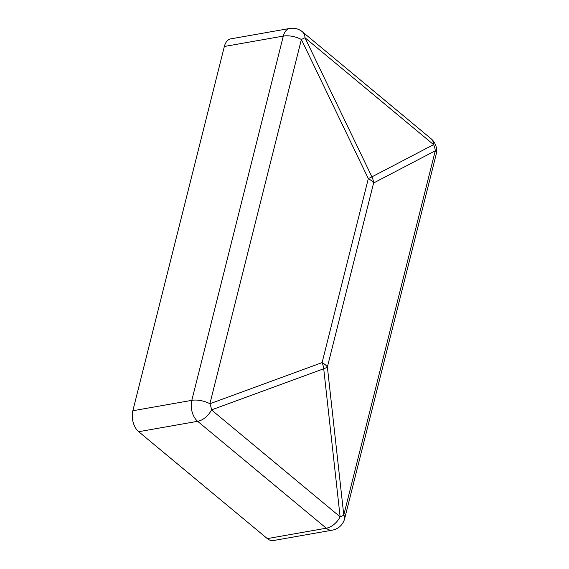 <?xml version="1.0" encoding="UTF-8"?>
<svg xmlns="http://www.w3.org/2000/svg" width="569" height="569" viewBox="0 0 569 569"><rect width="100%" height="100%" fill="white"/><g stroke="black" fill="none" stroke-linecap="round" stroke-linejoin="round"><path stroke-width="0.85" d="M138.687 431.707L267.309 538.608L326.272 528.21L197.649 421.309L138.687 431.707A15.505 9.545 -100 0 1 132.847 410.747L191.81 400.348L283.305 36.082L224.342 46.487L132.847 410.747M224.342 46.487A15.505 9.545 -100 0 1 230.836 38.848L289.799 28.45A15.505 9.545 80 0 0 283.305 36.082A15.505 7.184 -165.9 0 1 301.378 39.496L304.977 37.739L371.92 176.859L368.321 178.616L301.378 39.496L209.883 403.755A15.505 9.815 69.9 0 1 211.497 409.908A15.505 9.886 129.7 0 1 197.649 421.309A15.505 9.545 80 0 1 191.81 400.348A15.505 7.184 14.1 0 1 209.883 403.755L322.104 362.617A15.505 9.815 69.9 0 1 323.718 368.769A15.505 4.083 -6.3 0 0 327.381 367.005L373.598 183.005A15.505 13.841 -117.6 0 0 371.92 176.859L433.599 144.64L304.977 37.739A15.505 9.886 129.7 0 0 302.402 31.793A15.505 15.505 0 0 0 289.799 28.45M332.31 530.152A15.505 15.505 0 0 0 344.658 518.658A15.505 7.184 14.1 0 0 343.783 515.045L435.278 150.778L373.598 183.005A15.505 7.184 -165.9 0 0 371.465 180.722A15.505 7.184 -165.9 0 0 368.321 178.616L322.104 362.617A15.505 7.184 14.1 0 1 325.248 364.722A15.505 7.184 14.1 0 1 327.381 367.005L343.783 515.045A15.505 4.083 -6.3 0 1 340.12 516.808A15.505 9.886 -50.3 0 1 326.272 528.21A15.505 9.545 80 0 0 332.31 530.152L273.348 540.55A15.505 9.545 -100 0 1 267.309 538.608M344.658 518.658L436.153 154.398A15.505 7.184 -165.9 0 0 435.278 150.778A15.505 13.841 -117.6 0 0 433.599 144.64A15.505 9.886 -50.3 0 0 431.025 138.694L302.402 31.793M340.12 516.808L211.497 409.908L323.718 368.769L340.12 516.808M436.153 154.398A15.505 15.505 0 0 0 431.025 138.694"/></g></svg>
